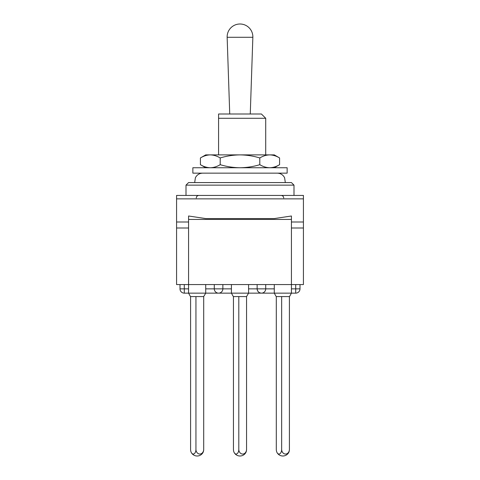 <?xml version="1.0" encoding="UTF-8"?>
<svg xmlns="http://www.w3.org/2000/svg" width="480" height="480" viewBox="0 0 480 480"><rect width="100%" height="100%" fill="white"/><g stroke="black" fill="none" stroke-linecap="round" stroke-linejoin="round"><path stroke-width="0.72" d="M186 185.142L188.574 182.574L291.426 182.574L294 185.142L186 185.142L186 195.426M227.148 37.29A12.858 12.858 0 0 1 240 24A12.858 12.858 0 0 1 252.852 37.29L227.148 37.29L229.734 114M218.574 118.284L218.574 114L261.426 114L265.716 118.284L218.574 118.284L218.574 154.884M220.206 157.95C216.972 155.994 213.672 154.974 210.306 154.884C206.934 154.968 203.634 155.988 200.412 157.95L205.716 154.884L240 154.884C233.298 154.962 226.698 155.982 220.206 157.95L220.206 164.682C226.698 166.644 233.298 167.664 240 167.742L287.142 167.742L287.142 173.142L192.858 173.142L192.858 167.742L240 167.742C246.786 167.652 253.386 166.632 259.794 164.682C263.028 166.638 266.328 167.658 269.694 167.742C273.066 167.658 276.366 166.638 279.588 164.682L279.588 157.95C276.36 155.994 273.06 154.974 269.694 154.884L274.284 154.884L279.588 157.95M259.794 157.95C253.386 155.994 246.786 154.974 240 154.884L269.694 154.884C266.322 154.968 263.022 155.988 259.794 157.95L259.794 164.682M200.412 157.95L200.412 164.682C203.64 166.638 206.94 167.658 210.306 167.742C213.678 167.658 216.978 166.638 220.206 164.682M205.716 288.858L214.284 288.858L214.284 284.574M233.442 296.574L233.442 449.334A4.716 2.682 90 0 0 234.27 452.742A6.666 6.666 0 0 0 245.73 452.742A4.716 2.682 -90 0 0 246.558 449.334A4.716 3.882 -90 0 1 242.682 454.05A4.716 3.882 -90 0 1 238.8 449.334A4.716 2.682 90 0 1 237.174 453.666A4.716 2.682 90 0 1 234.27 452.742A6.666 6.666 0 0 0 245.73 452.742A4.716 2.682 -90 0 0 246.558 449.334L246.558 296.574L248.574 293.142L274.284 293.142L261.426 293.142C258.846 292.872 257.418 291.444 257.142 288.858L265.716 288.858A4.284 4.284 0 0 1 261.426 293.142L248.574 293.142L261.426 293.142A4.284 4.284 0 0 1 257.142 288.858L257.142 284.574M291.426 222L303.426 222L303.426 284.574L291.426 284.574L291.426 219.426L188.574 219.426L188.574 284.574L291.426 284.574L291.426 293.142L295.716 293.142A4.284 4.284 0 0 0 300 288.858L300 284.574M180 284.574L180 288.858L184.284 288.858L184.284 293.142L188.574 293.142L184.284 293.142L188.574 293.142L188.574 284.574L176.574 284.574L176.574 195.426L303.426 195.426L303.426 198.858L176.574 198.858M274.284 288.858L265.716 288.858L265.716 284.574M202.872 452.742A4.716 2.682 -90 0 0 203.7 449.334A4.716 2.682 -90 0 1 202.872 452.742A4.716 2.682 -90 0 0 203.7 449.334A4.716 3.882 -90 0 1 199.824 454.05A4.716 3.882 -90 0 1 195.942 449.334A4.716 2.682 90 0 1 194.316 453.666A4.716 2.682 90 0 1 191.412 452.742A6.666 6.666 0 0 0 202.872 452.742L202.872 452.742A4.716 2.682 -90 0 0 203.7 449.334L203.7 296.574L205.716 293.142L218.574 293.142A4.284 4.284 0 0 1 214.284 288.858L222.858 288.858L222.858 284.574M231.426 288.858L222.858 288.858A4.284 4.284 0 0 1 218.574 293.142L248.574 293.142L248.574 284.574M261.426 293.142L291.426 293.142L289.524 296.574L276.192 296.574L274.284 293.142L274.284 284.574M288.588 452.742A4.716 2.682 -90 0 0 289.416 449.334A4.716 2.682 -90 0 1 288.588 452.742A4.716 2.682 -90 0 0 289.416 449.334A4.716 3.882 -90 0 1 285.534 454.05A4.716 3.882 -90 0 1 281.658 449.334A4.716 2.682 90 0 1 280.032 453.666A4.716 2.682 90 0 1 277.128 452.742A6.666 6.666 0 0 0 288.588 452.742L288.588 452.742A4.716 2.682 -90 0 0 289.416 449.334L289.416 296.574M245.73 452.742A4.716 2.682 -90 0 0 246.558 449.334A4.716 2.682 -90 0 1 245.73 452.742A6.666 6.666 0 0 1 240 456A6.666 6.666 0 0 0 245.73 452.742M205.716 284.574L205.716 293.142L188.574 293.142L190.476 296.574L203.7 296.574M195.942 449.334L195.942 296.574M191.412 452.742A6.666 6.666 0 0 0 197.142 456A6.666 6.666 0 0 1 191.412 452.742L191.412 452.742A4.716 2.682 90 0 1 190.584 449.334L190.584 296.574M246.558 296.574L233.334 296.574L231.426 293.142L231.426 284.574M238.8 449.334L238.8 296.574M281.658 449.334L281.658 296.574M282.858 456A6.666 6.666 0 0 1 277.128 452.742L277.128 452.742A4.716 2.682 90 0 1 276.3 449.334L276.3 296.574M303.426 222L303.426 198.858M188.574 219.426L188.574 216L205.716 218.574L274.284 218.574L291.426 216L291.426 219.426M248.574 288.858L257.142 288.858M291.426 288.858L295.716 288.858L295.716 284.574M295.716 293.142L295.716 288.858L300 288.858M188.574 288.858L184.284 288.858L184.284 284.574M188.574 222L176.574 222M294 195.426L294 185.142M250.266 114L252.852 37.29M265.716 154.884L265.716 118.284M205.716 167.742L200.412 164.682M274.284 167.742L279.588 164.682M180 288.858A4.284 4.284 0 0 0 184.284 293.142M234.27 452.742A6.666 6.666 0 0 0 240 456A6.666 6.666 0 0 1 234.27 452.742M283.716 198C283.578 196.452 282.72 195.594 281.142 195.426M291.426 228L303.426 228M188.574 228L176.574 228M196.284 198C196.422 196.452 197.28 195.594 198.858 195.426M194.676 182.574L195.402 177.702C196.974 174.792 199.41 173.274 202.716 173.142M285.324 182.574L284.598 177.702C283.026 174.792 280.59 173.274 277.284 173.142"/></g></svg>
